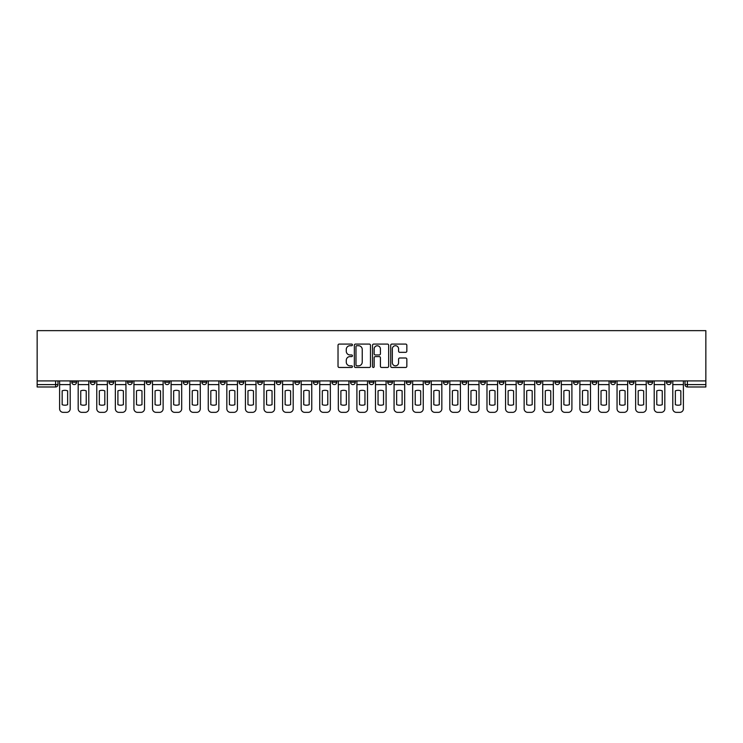 <?xml version="1.0" encoding="UTF-8"?>
<svg xmlns="http://www.w3.org/2000/svg" width="743" height="743" viewBox="0 0 743 743"><rect width="100%" height="100%" fill="white"/><g stroke="black" fill="none" stroke-linecap="round" stroke-linejoin="round"><path stroke-width="1.11" d="M352.442 344.901A0.817 0.817 0 0 0 351.625 344.083L339.198 344.083A1.17 1.17 0 0 0 338.028 345.254L338.028 366.299A1.17 1.17 0 0 0 339.198 367.469L351.625 367.469A0.817 0.817 0 0 0 352.442 366.652A0.817 0.817 0 0 0 351.625 365.835L350.018 365.835A3.743 3.743 0 0 1 346.275 362.092L346.275 360.336A3.743 3.743 0 0 1 350.018 356.594L351.625 356.594A0.817 0.817 0 0 0 352.442 355.776A0.817 0.817 0 0 0 351.625 354.959L350.018 354.959A3.743 3.743 0 0 1 346.275 351.216L346.275 349.461A3.743 3.743 0 0 1 350.018 345.718L351.625 345.718A0.817 0.817 0 0 0 352.442 344.901M573.512 380.908L573.512 382.218L578.277 382.218A2.387 2.387 0 0 1 575.899 384.605A2.387 2.387 0 0 1 573.512 382.218L573.512 380.908M554.937 380.908L554.937 382.218L559.702 382.218A2.387 2.387 0 0 1 557.315 384.605A2.387 2.387 0 0 1 554.937 382.218L554.937 380.908M443.441 380.908L443.441 382.218L448.205 382.218A2.387 2.387 0 0 1 445.828 384.605A2.387 2.387 0 0 1 443.441 382.218L443.441 380.908M424.866 380.908L424.866 382.218L429.63 382.218A2.387 2.387 0 0 1 427.244 384.605A2.387 2.387 0 0 1 424.866 382.218L424.866 380.908M406.282 380.908L406.282 382.218L411.046 382.218A2.387 2.387 0 0 1 408.659 384.605A2.387 2.387 0 0 1 406.282 382.218L406.282 380.908M369.113 380.908L369.113 382.218L373.887 382.218A2.387 2.387 0 0 1 371.5 384.605A2.387 2.387 0 0 1 369.113 382.218L369.113 380.908M331.954 382.218L331.954 380.908L331.954 382.218A2.387 2.387 0 0 0 334.341 384.605A2.387 2.387 0 0 1 331.954 382.218L336.718 382.218A2.387 2.387 0 0 1 334.341 384.605A2.387 2.387 0 0 0 336.718 382.218L336.718 380.908L336.718 382.218M313.37 382.218L313.37 380.908L313.37 382.218A2.387 2.387 0 0 0 315.756 384.605A2.387 2.387 0 0 1 313.37 382.218L318.134 382.218A2.387 2.387 0 0 1 315.756 384.605M294.795 382.218L294.795 380.908L294.795 382.218A2.387 2.387 0 0 0 297.172 384.605A2.387 2.387 0 0 1 294.795 382.218L299.559 382.218A2.387 2.387 0 0 1 297.172 384.605A2.387 2.387 0 0 0 299.559 382.218L299.559 380.908L299.559 382.218M276.21 380.908L276.21 382.218L280.975 382.218A2.387 2.387 0 0 1 278.588 384.605A2.387 2.387 0 0 1 276.21 382.218L276.21 380.908M257.626 380.908L257.626 382.218L262.39 382.218A2.387 2.387 0 0 1 260.013 384.605A2.387 2.387 0 0 1 257.626 382.218L257.626 380.908M239.051 380.908L239.051 382.218L243.815 382.218A2.387 2.387 0 0 1 241.429 384.605A2.387 2.387 0 0 1 239.051 382.218L239.051 380.908M220.467 382.218L220.467 380.908L220.467 382.218A2.387 2.387 0 0 0 222.844 384.605A2.387 2.387 0 0 1 220.467 382.218L225.231 382.218A2.387 2.387 0 0 1 222.844 384.605M183.298 382.218L183.298 380.908L183.298 382.218A2.387 2.387 0 0 0 185.685 384.605A2.387 2.387 0 0 1 183.298 382.218L188.063 382.218A2.387 2.387 0 0 1 185.685 384.605A2.387 2.387 0 0 0 188.063 382.218L188.063 380.908L188.063 382.218M164.723 382.218L164.723 380.908L164.723 382.218A2.387 2.387 0 0 0 167.101 384.605A2.387 2.387 0 0 1 164.723 382.218L169.488 382.218A2.387 2.387 0 0 1 167.101 384.605A2.387 2.387 0 0 0 169.488 382.218L169.488 380.908L169.488 382.218M146.139 382.218L146.139 380.908L146.139 382.218A2.387 2.387 0 0 0 148.516 384.605A2.387 2.387 0 0 1 146.139 382.218L150.903 382.218A2.387 2.387 0 0 1 148.516 384.605A2.387 2.387 0 0 0 150.903 382.218L150.903 380.908L150.903 382.218M127.555 382.218L127.555 380.908L127.555 382.218A2.387 2.387 0 0 0 129.941 384.605A2.387 2.387 0 0 1 127.555 382.218L132.319 382.218A2.387 2.387 0 0 1 129.941 384.605M108.98 382.218L108.98 380.908L108.98 382.218A2.387 2.387 0 0 0 111.357 384.605A2.387 2.387 0 0 1 108.98 382.218L113.744 382.218A2.387 2.387 0 0 1 111.357 384.605A2.387 2.387 0 0 0 113.744 382.218L113.744 380.908L113.744 382.218M90.395 382.218L90.395 380.908L90.395 382.218A2.387 2.387 0 0 0 92.773 384.605A2.387 2.387 0 0 1 90.395 382.218L95.16 382.218A2.387 2.387 0 0 1 92.773 384.605A2.387 2.387 0 0 0 95.16 382.218L95.16 380.908L95.16 382.218M405.669 352.331A1.17 1.17 0 0 0 406.839 351.16L406.839 345.254A1.17 1.17 0 0 0 405.669 344.083L391.877 344.083A1.17 1.17 0 0 0 390.707 345.254L390.707 366.299A1.17 1.17 0 0 0 391.877 367.469L405.669 367.469A1.17 1.17 0 0 0 406.839 366.299L406.839 359.166A1.17 1.17 0 0 0 405.669 357.996L399.762 357.996A1.17 1.17 0 0 0 398.592 359.166L398.592 362.705A3.13 3.13 0 0 1 395.471 365.835A3.13 3.13 0 0 1 392.341 362.705L392.341 348.848A3.13 3.13 0 0 1 395.471 345.718A3.13 3.13 0 0 1 398.592 348.848L398.592 351.16A1.17 1.17 0 0 0 399.762 352.331L405.669 352.331M705.85 380.908L37.15 380.908L37.15 330.644L705.85 330.644L705.85 386.982L687.386 386.982A2.387 2.387 0 0 1 685.009 384.605L705.85 384.605M370.478 345.254A1.17 1.17 0 0 0 369.308 344.083L355.507 344.083A1.17 1.17 0 0 0 354.346 345.254L354.346 366.299A1.17 1.17 0 0 0 355.507 367.469L369.308 367.469A1.17 1.17 0 0 0 370.478 366.299L370.478 345.254M373.692 344.083L387.493 344.083A1.17 1.17 0 0 1 388.654 345.254L388.654 366.299A1.17 1.17 0 0 1 387.493 367.469L381.586 367.469A1.17 1.17 0 0 1 380.416 366.299L380.416 357.764A1.17 1.17 0 0 0 379.246 356.594L375.326 356.594A1.17 1.17 0 0 0 374.156 357.764L374.156 366.652A0.817 0.817 0 0 1 373.339 367.469A0.817 0.817 0 0 1 372.522 366.652L372.522 345.254A1.17 1.17 0 0 1 373.692 344.083M685.009 380.908L685.009 384.605A2.387 2.387 0 0 0 687.386 386.982L687.386 380.908M57.991 380.908L57.991 384.605L57.991 380.908M55.614 380.908L55.614 386.982L37.15 386.982L37.15 384.605L57.991 384.605A2.387 2.387 0 0 1 55.614 386.982A2.387 2.387 0 0 0 57.991 384.605M37.15 380.908L37.15 384.605M671.189 380.908L671.189 382.218A2.387 2.387 0 0 1 668.802 384.605A2.387 2.387 0 0 1 666.425 382.218L671.189 382.218M666.425 380.908L666.425 382.218M652.605 380.908L652.605 382.218A2.387 2.387 0 0 1 650.227 384.605A2.387 2.387 0 0 1 647.84 382.218L652.605 382.218M647.84 380.908L647.84 382.218M634.02 380.908L634.02 382.218A2.387 2.387 0 0 1 631.643 384.605A2.387 2.387 0 0 1 629.256 382.218A2.387 2.387 0 0 0 631.643 384.605M629.256 380.908L629.256 382.218L634.02 382.218M615.445 380.908L615.445 382.218A2.387 2.387 0 0 1 613.059 384.605A2.387 2.387 0 0 1 610.681 382.218L615.445 382.218M610.681 380.908L610.681 382.218M596.861 380.908L596.861 382.218A2.387 2.387 0 0 1 594.484 384.605A2.387 2.387 0 0 1 592.097 382.218L596.861 382.218M592.097 380.908L592.097 382.218M578.277 380.908L578.277 382.218M559.702 380.908L559.702 382.218L559.702 380.908M541.118 380.908L541.118 382.218A2.387 2.387 0 0 1 538.731 384.605A2.387 2.387 0 0 1 536.353 382.218L541.118 382.218M536.353 380.908L536.353 382.218M522.533 380.908L522.533 382.218A2.387 2.387 0 0 1 520.156 384.605A2.387 2.387 0 0 1 517.769 382.218L522.533 382.218M517.769 380.908L517.769 382.218M503.949 380.908L503.949 382.218A2.387 2.387 0 0 1 501.571 384.605A2.387 2.387 0 0 1 499.185 382.218L503.949 382.218M499.185 380.908L499.185 382.218M485.374 380.908L485.374 382.218A2.387 2.387 0 0 1 482.987 384.605A2.387 2.387 0 0 1 480.61 382.218L485.374 382.218M480.61 380.908L480.61 382.218M466.79 380.908L466.79 382.218A2.387 2.387 0 0 1 464.412 384.605A2.387 2.387 0 0 1 462.025 382.218L466.79 382.218M462.025 380.908L462.025 382.218M448.205 380.908L448.205 382.218A2.387 2.387 0 0 1 445.828 384.605M429.63 380.908L429.63 382.218M411.046 382.218L411.046 380.908L411.046 382.218A2.387 2.387 0 0 1 408.659 384.605M392.462 380.908L392.462 382.218A2.387 2.387 0 0 1 390.084 384.605A2.387 2.387 0 0 1 387.697 382.218A2.387 2.387 0 0 0 390.084 384.605A2.387 2.387 0 0 0 392.462 382.218L387.697 382.218L387.697 380.908M373.887 382.218L373.887 380.908L373.887 382.218A2.387 2.387 0 0 1 371.5 384.605M355.303 380.908L355.303 382.218A2.387 2.387 0 0 1 352.916 384.605A2.387 2.387 0 0 1 350.538 382.218A2.387 2.387 0 0 0 352.916 384.605M350.538 380.908L350.538 382.218L355.303 382.218M318.134 380.908L318.134 382.218L318.134 380.908M280.975 382.218L280.975 380.908L280.975 382.218A2.387 2.387 0 0 1 278.588 384.605M262.39 382.218L262.39 380.908L262.39 382.218A2.387 2.387 0 0 1 260.013 384.605M243.815 382.218L243.815 380.908L243.815 382.218A2.387 2.387 0 0 1 241.429 384.605M225.231 380.908L225.231 382.218L225.231 380.908M206.647 382.218L206.647 380.908L206.647 382.218A2.387 2.387 0 0 1 204.269 384.605A2.387 2.387 0 0 1 201.882 382.218L206.647 382.218A2.387 2.387 0 0 1 204.269 384.605M201.882 380.908L201.882 382.218M132.319 380.908L132.319 382.218L132.319 380.908M76.575 380.908L76.575 382.218A2.387 2.387 0 0 1 74.198 384.605A2.387 2.387 0 0 1 71.811 382.218A2.387 2.387 0 0 0 74.198 384.605A2.387 2.387 0 0 0 76.575 382.218L76.575 380.908M71.811 380.908L71.811 382.218L76.575 382.218M356.798 345.718A0.817 0.817 0 0 0 355.981 346.544L355.981 365.017A0.817 0.817 0 0 0 356.798 365.835L358.498 365.835A3.743 3.743 0 0 0 362.231 362.092L362.231 349.461A3.743 3.743 0 0 0 358.498 345.718L356.798 345.718M380.416 348.913A3.13 3.13 0 0 0 377.286 345.783A3.13 3.13 0 0 0 374.156 348.913L374.156 353.789A1.17 1.17 0 0 0 375.326 354.959L379.246 354.959A1.17 1.17 0 0 0 380.416 353.789L380.416 348.913M59.607 384.605L59.607 408.78A3.576 3.576 149.7 0 0 63.174 412.356L66.629 412.356A3.576 3.576 -30.3 0 0 70.204 408.78L70.204 384.605L59.607 384.605L59.607 380.908M70.204 384.605L70.204 380.908M67.641 404.684L67.641 390.846A7.384 7.384 149.7 0 0 62.161 390.846L62.161 404.684A7.384 7.384 -30.3 0 0 67.641 404.684M78.182 384.605L78.182 408.78A3.576 3.576 149.7 0 0 81.758 412.356L85.213 412.356A3.576 3.576 -30.3 0 0 88.788 408.78L88.788 384.605L78.182 384.605L78.182 380.908M88.788 384.605L88.788 380.908M86.225 404.684L86.225 390.846A7.384 7.384 149.7 0 0 80.746 390.846L80.746 404.684A7.384 7.384 -30.3 0 0 86.225 404.684M96.766 384.605L96.766 408.78A3.576 3.576 149.7 0 0 100.342 412.356L103.797 412.356A3.576 3.576 -30.3 0 0 107.363 408.78L107.363 384.605L96.766 384.605L96.766 380.908M107.363 384.605L107.363 380.908M104.809 404.684L104.809 390.846A7.384 7.384 149.7 0 0 99.33 390.846L99.33 404.684A7.384 7.384 -30.3 0 0 104.809 404.684M115.351 384.605L115.351 408.78A3.576 3.576 149.7 0 0 118.917 412.356L122.372 412.356A3.576 3.576 -30.3 0 0 125.948 408.78L125.948 384.605L115.351 384.605L115.351 380.908M125.948 384.605L125.948 380.908M123.384 404.684L123.384 390.846A7.384 7.384 149.7 0 0 117.905 390.846L117.905 404.684A7.384 7.384 -30.3 0 0 123.384 404.684M133.926 384.605L133.926 408.78A3.576 3.576 149.7 0 0 137.501 412.356L140.956 412.356A3.576 3.576 -30.3 0 0 144.532 408.78L144.532 384.605L133.926 384.605L133.926 380.908M144.532 384.605L144.532 380.908M141.969 404.684L141.969 390.846A7.384 7.384 149.7 0 0 136.489 390.846L136.489 404.684A7.384 7.384 -30.3 0 0 141.969 404.684M152.51 384.605L152.51 408.78A3.576 3.576 149.7 0 0 156.086 412.356L159.541 412.356A3.576 3.576 -30.3 0 0 163.116 408.78L163.116 384.605L152.51 384.605L152.51 380.908M163.116 384.605L163.116 380.908M160.553 404.684L160.553 390.846A7.384 7.384 149.7 0 0 155.073 390.846L155.073 404.684A7.384 7.384 -30.3 0 0 160.553 404.684M171.094 384.605L171.094 408.78A3.576 3.576 149.7 0 0 174.67 412.356L178.116 412.356A3.576 3.576 -30.3 0 0 181.691 408.78L181.691 384.605L171.094 384.605L171.094 380.908M181.691 384.605L181.691 380.908M179.128 404.684L179.128 390.846A7.384 7.384 149.7 0 0 173.658 390.846L173.658 404.684A7.384 7.384 -30.3 0 0 179.128 404.684M189.679 384.605L189.679 408.78A3.576 3.576 149.7 0 0 193.245 412.356L196.7 412.356A3.576 3.576 -30.3 0 0 200.276 408.78L200.276 384.605L189.679 384.605L189.679 380.908M200.276 384.605L200.276 380.908M197.712 404.684L197.712 390.846A7.384 7.384 149.7 0 0 192.233 390.846L192.233 404.684A7.384 7.384 -30.3 0 0 197.712 404.684M208.254 384.605L208.254 408.78A3.576 3.576 149.7 0 0 211.829 412.356L215.284 412.356A3.576 3.576 -30.3 0 0 218.86 408.78L218.86 384.605L208.254 384.605L208.254 380.908M218.86 384.605L218.86 380.908M216.297 404.684L216.297 390.846A7.384 7.384 149.7 0 0 210.817 390.846L210.817 404.684A7.384 7.384 -30.3 0 0 216.297 404.684M226.838 384.605L226.838 408.78A3.576 3.576 149.7 0 0 230.414 412.356L233.869 412.356A3.576 3.576 -30.3 0 0 237.435 408.78L237.435 384.605L226.838 384.605L226.838 380.908M237.435 384.605L237.435 380.908M234.881 404.684L234.881 390.846A7.384 7.384 149.7 0 0 229.401 390.846L229.401 404.684A7.384 7.384 -30.3 0 0 234.881 404.684M245.422 384.605L245.422 408.78A3.576 3.576 149.7 0 0 248.989 412.356L252.444 412.356A3.576 3.576 -30.3 0 0 256.019 408.78L256.019 384.605L245.422 384.605L245.422 380.908M256.019 384.605L256.019 380.908M253.456 404.684L253.456 390.846A7.384 7.384 149.7 0 0 247.976 390.846L247.976 404.684A7.384 7.384 -30.3 0 0 253.456 404.684M263.997 384.605L263.997 408.78A3.576 3.576 149.7 0 0 267.573 412.356L271.028 412.356A3.576 3.576 -30.3 0 0 274.604 408.78L274.604 384.605L263.997 384.605L263.997 380.908M274.604 384.605L274.604 380.908M272.04 404.684L272.04 390.846A7.384 7.384 149.7 0 0 266.561 390.846L266.561 404.684A7.384 7.384 -30.3 0 0 272.04 404.684M282.581 384.605L282.581 408.78A3.576 3.576 149.7 0 0 286.157 412.356L289.612 412.356A3.576 3.576 -30.3 0 0 293.188 408.78L293.188 384.605L282.581 384.605L282.581 380.908M293.188 384.605L293.188 380.908M290.624 404.684L290.624 390.846A7.384 7.384 149.7 0 0 285.145 390.846L285.145 404.684A7.384 7.384 -30.3 0 0 290.624 404.684M301.166 384.605L301.166 408.78A3.576 3.576 149.7 0 0 304.741 412.356L308.187 412.356A3.576 3.576 -30.3 0 0 311.763 408.78L311.763 384.605L301.166 384.605L301.166 380.908M311.763 384.605L311.763 380.908M309.199 404.684L309.199 390.846A7.384 7.384 149.7 0 0 303.729 390.846L303.729 404.684A7.384 7.384 -30.3 0 0 309.199 404.684M319.75 384.605L319.75 408.78A3.576 3.576 149.7 0 0 323.316 412.356L326.771 412.356A3.576 3.576 -30.3 0 0 330.347 408.78L330.347 384.605L319.75 384.605L319.75 380.908M330.347 384.605L330.347 380.908M327.784 404.684L327.784 390.846A7.384 7.384 149.7 0 0 322.304 390.846L322.304 404.684A7.384 7.384 -30.3 0 0 327.784 404.684M338.325 384.605L338.325 408.78A3.576 3.576 149.7 0 0 341.901 412.356L345.356 412.356A3.576 3.576 -30.3 0 0 348.931 408.78L348.931 384.605L338.325 384.605L338.325 380.908M348.931 384.605L348.931 380.908M346.368 404.684L346.368 390.846A7.384 7.384 149.7 0 0 340.888 390.846L340.888 404.684A7.384 7.384 -30.3 0 0 346.368 404.684M356.909 384.605L356.909 408.78A3.576 3.576 149.7 0 0 360.485 412.356L363.94 412.356A3.576 3.576 -30.3 0 0 367.506 408.78L367.506 384.605L356.909 384.605L356.909 380.908M367.506 384.605L367.506 380.908M364.952 404.684L364.952 390.846A7.384 7.384 149.7 0 0 359.473 390.846L359.473 404.684A7.384 7.384 -30.3 0 0 364.952 404.684M375.494 384.605L375.494 408.78A3.576 3.576 149.7 0 0 379.06 412.356L382.515 412.356A3.576 3.576 -30.3 0 0 386.091 408.78L386.091 384.605L375.494 384.605L375.494 380.908M386.091 384.605L386.091 380.908M383.527 404.684L383.527 390.846A7.384 7.384 149.7 0 0 378.048 390.846L378.048 404.684A7.384 7.384 -30.3 0 0 383.527 404.684M394.069 384.605L394.069 408.78A3.576 3.576 149.7 0 0 397.644 412.356L401.099 412.356A3.576 3.576 -30.3 0 0 404.675 408.78L404.675 384.605L394.069 384.605L394.069 380.908M404.675 384.605L404.675 380.908M402.112 404.684L402.112 390.846A7.384 7.384 149.7 0 0 396.632 390.846L396.632 404.684A7.384 7.384 -30.3 0 0 402.112 404.684M412.653 384.605L412.653 408.78A3.576 3.576 149.7 0 0 416.229 412.356L419.684 412.356A3.576 3.576 -30.3 0 0 423.25 408.78L423.25 384.605L412.653 384.605L412.653 380.908M423.25 384.605L423.25 380.908M420.696 404.684L420.696 390.846A7.384 7.384 149.7 0 0 415.216 390.846L415.216 404.684A7.384 7.384 -30.3 0 0 420.696 404.684M431.237 384.605L431.237 408.78A3.576 3.576 149.7 0 0 434.813 412.356L438.259 412.356A3.576 3.576 -30.3 0 0 441.834 408.78L441.834 384.605L431.237 384.605L431.237 380.908M441.834 384.605L441.834 380.908M439.271 404.684L439.271 390.846A7.384 7.384 149.7 0 0 433.801 390.846L433.801 404.684A7.384 7.384 -30.3 0 0 439.271 404.684M449.812 384.605L449.812 408.78A3.576 3.576 149.7 0 0 453.388 412.356L456.843 412.356A3.576 3.576 -30.3 0 0 460.419 408.78L460.419 384.605L449.812 384.605L449.812 380.908M460.419 384.605L460.419 380.908M457.855 404.684L457.855 390.846A7.384 7.384 149.7 0 0 452.376 390.846L452.376 404.684A7.384 7.384 -30.3 0 0 457.855 404.684M468.396 384.605L468.396 408.78A3.576 3.576 149.7 0 0 471.972 412.356L475.427 412.356A3.576 3.576 -30.3 0 0 479.003 408.78L479.003 384.605L468.396 384.605L468.396 380.908M479.003 384.605L479.003 380.908M476.439 404.684L476.439 390.846A7.384 7.384 149.7 0 0 470.96 390.846L470.96 404.684A7.384 7.384 -30.3 0 0 476.439 404.684M486.981 384.605L486.981 408.78A3.576 3.576 149.7 0 0 490.556 412.356L494.011 412.356A3.576 3.576 -30.3 0 0 497.578 408.78L497.578 384.605L486.981 384.605L486.981 380.908M497.578 384.605L497.578 380.908M495.024 404.684L495.024 390.846A7.384 7.384 149.7 0 0 489.544 390.846L489.544 404.684A7.384 7.384 -30.3 0 0 495.024 404.684M505.565 384.605L505.565 408.78A3.576 3.576 149.7 0 0 509.131 412.356L512.586 412.356A3.576 3.576 -30.3 0 0 516.162 408.78L516.162 384.605L505.565 384.605L505.565 380.908M516.162 384.605L516.162 380.908M513.599 404.684L513.599 390.846A7.384 7.384 149.7 0 0 508.119 390.846L508.119 404.684A7.384 7.384 -30.3 0 0 513.599 404.684M524.14 384.605L524.14 408.78A3.576 3.576 149.7 0 0 527.716 412.356L531.171 412.356A3.576 3.576 -30.3 0 0 534.746 408.78L534.746 384.605L524.14 384.605L524.14 380.908M534.746 384.605L534.746 380.908M532.183 404.684L532.183 390.846A7.384 7.384 149.7 0 0 526.703 390.846L526.703 404.684A7.384 7.384 -30.3 0 0 532.183 404.684M542.724 384.605L542.724 408.78A3.576 3.576 149.7 0 0 546.3 412.356L549.755 412.356A3.576 3.576 -30.3 0 0 553.321 408.78L553.321 384.605L542.724 384.605L542.724 380.908M553.321 384.605L553.321 380.908M550.767 404.684L550.767 390.846A7.384 7.384 149.7 0 0 545.288 390.846L545.288 404.684A7.384 7.384 -30.3 0 0 550.767 404.684M561.309 384.605L561.309 408.78A3.576 3.576 149.7 0 0 564.884 412.356L568.33 412.356A3.576 3.576 -30.3 0 0 571.906 408.78L571.906 384.605L561.309 384.605L561.309 380.908M571.906 384.605L571.906 380.908M569.342 404.684L569.342 390.846A7.384 7.384 149.7 0 0 563.872 390.846L563.872 404.684A7.384 7.384 -30.3 0 0 569.342 404.684M579.884 384.605L579.884 408.78A3.576 3.576 149.7 0 0 583.459 412.356L586.914 412.356A3.576 3.576 -30.3 0 0 590.49 408.78L590.49 384.605L579.884 384.605L579.884 380.908M590.49 384.605L590.49 380.908M587.927 404.684L587.927 390.846A7.384 7.384 149.7 0 0 582.447 390.846L582.447 404.684A7.384 7.384 -30.3 0 0 587.927 404.684M598.468 384.605L598.468 408.78A3.576 3.576 149.7 0 0 602.044 412.356L605.499 412.356A3.576 3.576 -30.3 0 0 609.074 408.78L609.074 384.605L598.468 384.605L598.468 380.908M609.074 384.605L609.074 380.908M606.511 404.684L606.511 390.846A7.384 7.384 149.7 0 0 601.031 390.846L601.031 404.684A7.384 7.384 -30.3 0 0 606.511 404.684M617.052 384.605L617.052 408.78A3.576 3.576 149.7 0 0 620.628 412.356L624.083 412.356A3.576 3.576 -30.3 0 0 627.649 408.78L627.649 384.605L617.052 384.605L617.052 380.908M627.649 384.605L627.649 380.908M625.095 404.684L625.095 390.846A7.384 7.384 149.7 0 0 619.616 390.846L619.616 404.684A7.384 7.384 -30.3 0 0 625.095 404.684M635.636 384.605L635.636 408.78A3.576 3.576 149.7 0 0 639.203 412.356L642.658 412.356A3.576 3.576 -30.3 0 0 646.234 408.78L646.234 384.605L635.636 384.605L635.636 380.908M646.234 384.605L646.234 380.908M643.67 404.684L643.67 390.846A7.384 7.384 149.7 0 0 638.191 390.846L638.191 404.684A7.384 7.384 -30.3 0 0 643.67 404.684M654.212 384.605L654.212 408.78A3.576 3.576 149.7 0 0 657.787 412.356L661.242 412.356A3.576 3.576 -30.3 0 0 664.818 408.78L664.818 384.605L654.212 384.605L654.212 380.908M664.818 384.605L664.818 380.908M662.254 404.684L662.254 390.846A7.384 7.384 149.7 0 0 656.775 390.846L656.775 404.684A7.384 7.384 -30.3 0 0 662.254 404.684M672.796 384.605L672.796 408.78A3.576 3.576 149.7 0 0 676.371 412.356L679.826 412.356A3.576 3.576 -30.3 0 0 683.393 408.78L683.393 384.605L672.796 384.605L672.796 380.908M683.393 384.605L683.393 380.908M680.839 404.684L680.839 390.846A7.384 7.384 149.7 0 0 675.359 390.846L675.359 404.684A7.384 7.384 -30.3 0 0 680.839 404.684"/></g></svg>

